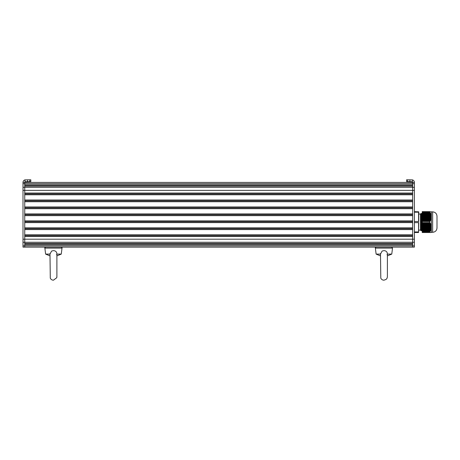 <?xml version="1.0" encoding="UTF-8"?>
<svg xmlns="http://www.w3.org/2000/svg" width="460" height="460" viewBox="0 0 460 460"><rect width="100%" height="100%" fill="white"/><g stroke="black" fill="none" stroke-linecap="round" stroke-linejoin="round"><path stroke-width="0.69" d="M422.217 231.949L429.623 231.932L422.217 231.932L422.217 232.513L430.997 232.513M422.217 231.932L422.217 222.651L429.928 222.766L431.302 225.457L431.348 228.66L429.623 231.932M422.217 221.513L422.217 222.634L429.605 222.634L429.623 221.496L422.217 221.496L429.605 221.513M429.824 221.49L422.217 221.49L422.217 212.215L429.623 212.215L422.217 212.198L422.217 211.64L429.605 211.64L431.348 215.487L431.302 218.69L429.623 221.496M429.605 231.949L429.605 232.513L430.635 232.484M430.75 211.801L429.623 211.64L430.75 211.801M422.217 217.597L431.348 217.614L422.217 217.494M422.217 228.011L431.348 228.016L422.217 227.907M431.348 216.648L422.217 216.695M422.217 216.246L431.348 216.246L422.217 216.137M431.348 215.487L431.348 211.772M422.217 226.998L431.348 227.044M422.217 226.653L431.348 226.653L422.217 226.55M422.217 225.802L431.348 225.802L431.348 218.356L422.217 218.345M431.348 232.38L431.348 228.66M422.217 227.453L431.348 227.453L422.217 227.562M422.217 217.039L431.348 217.039L422.217 217.149M432.653 211.853C435.292 212.112 436.741 213.561 437 216.206L437 227.947C436.741 230.586 435.292 232.035 432.653 232.294L432.653 211.853L431.348 211.853M437 216.637L437 216.206M422.217 215.366L422.073 213.377L422.516 213.848M420.474 214.026L420.474 230.121L421.124 230.77L421.417 230.77L420.946 213.561L420.474 214.026L418.738 214.026M421.423 230.77L421.86 230.299L420.946 213.561M422.217 230.138L421.642 213.377L421.199 213.848L421.032 216.476M421.124 230.77L421.124 223.52M418.56 232.513L418.738 222.582L418.56 232.513L414.385 232.513M418.738 221.565L418.738 211.813L418.56 212.198L414.385 212.198M418.738 211.813L414.385 211.64M418.56 212.198L418.56 221.513L414.385 221.513M414.385 231.949L418.56 231.949L418.56 222.634L414.385 222.634M414.385 242.265L24.742 242.265L24.742 245.87L23 245.87L23 247.141L24.742 247.141L24.742 245.87L412.649 245.87L412.649 242.265L412.649 243.449L24.742 243.449L24.742 236.52L412.649 236.52L412.649 242.265L412.649 190.371L412.649 193.039L24.742 193.039L24.742 186.105L412.649 186.105L412.649 190.371L412.649 183.689L412.649 184.88L24.742 184.88L24.742 182.419L414.385 182.419L412.649 182.419L412.649 183.689L412.649 182.419A0.868 0.868 0 0 0 412.367 181.775L406.577 181.55L406.577 179.808L412.367 179.877A2.61 2.61 0 0 1 414.385 182.419L414.385 247.141L24.742 247.141L24.742 244.68L412.649 244.68L412.649 247.141L412.649 245.87L414.385 245.87M412.649 185.846L24.742 185.846M412.649 193.907L24.742 193.907M412.649 194.775L24.742 194.775L24.742 199.996L412.649 199.996L412.649 194.775M412.649 200.865L24.742 200.865M412.649 201.733L24.742 201.733L24.742 206.954L412.649 206.954L412.649 201.733M412.649 207.822L24.742 207.822M412.649 208.69L24.742 208.69L24.742 213.911L412.649 213.911L412.649 208.69M412.649 214.78L24.742 214.78M412.649 215.648L24.742 215.648L24.742 220.869L412.649 220.869L412.649 215.648M412.649 221.737L24.742 221.737M412.649 222.605L24.742 222.605L24.742 227.827L412.649 227.827L412.649 222.605M412.649 228.695L24.742 228.695M412.649 229.563L24.742 229.563L24.742 234.784L412.649 234.784L412.649 229.563M412.649 235.652L24.742 235.652M412.649 243.714L24.742 243.714M23 182.419A2.61 2.61 0 0 1 25.024 179.877L30.814 179.808L30.814 181.55L25.024 181.775A0.868 0.868 0 0 0 24.742 182.419L23 182.419L23 245.87M23 242.265L24.742 242.265L24.742 182.419L412.649 182.419M380.518 253.471L380.495 254.098L382.087 251.085L383.945 250.614C386.164 250.769 387.314 251.93 387.395 254.098L387.044 254.736M387.4 253.937L387.4 276.736M380.489 255.892L376.119 254.098L380.489 254.098M387.4 254.098L391.77 254.098L392.518 248.118L391.655 247.141M49.985 255.892L45.615 254.098L49.985 254.098L51.583 251.085L53.44 250.614C55.66 250.769 56.81 251.93 56.89 254.098L56.54 254.736M49.99 254.098L50.014 253.471M56.896 253.937L56.896 276.736M56.896 254.098L61.266 254.098L62.014 248.118C62.301 247.888 62.014 247.566 61.151 247.141M422.217 216.085L431.348 216.085M422.217 215.981L431.348 215.981M422.217 215.636L431.348 215.636M422.217 215.688L431.261 215.688M422.217 216.539L431.348 216.539M422.217 216.43L431.348 216.43M422.217 215.182L431.302 215.182M422.217 215.234L431.152 215.234M422.217 216.993L431.348 216.993M422.217 216.884L431.348 216.884M422.217 216.591L431.348 216.591M422.217 215.792L431.284 215.792M422.217 214.734L431.152 214.734M422.217 214.78L431.014 214.78M422.217 215.337L431.181 215.337M422.217 217.442L431.348 217.442M422.217 217.338L431.348 217.338M422.217 214.279L430.968 214.279M422.217 214.331L430.842 214.331M422.217 214.889L431.049 214.889M422.217 217.896L431.348 217.896M422.217 217.787L431.348 217.787M422.217 213.825L430.75 213.825M422.217 213.877L430.635 213.877M422.217 214.435L430.882 214.435M422.217 218.241L431.348 218.241M422.217 217.948L431.284 217.948M422.217 213.377L430.508 213.377M422.217 213.428L430.405 213.428M422.217 213.986L430.686 213.986M422.217 218.396L431.181 218.396M422.217 212.922L430.232 212.922M422.217 212.974L430.14 212.974M422.217 213.532L430.462 213.532M422.217 218.799L431.267 218.799M422.217 218.69L431.302 218.69M422.217 218.052L431.261 218.052M422.217 212.48L429.928 212.48M422.217 212.52L429.853 212.52M422.217 213.078L430.203 213.078M422.217 219.253L431.112 219.253M422.217 219.144L431.152 219.144M422.217 218.851L431.049 218.851M422.217 218.506L431.152 218.506M422.217 212.629L429.922 212.629M422.217 219.702L430.916 219.702M422.217 219.598L430.968 219.598M422.217 219.299L430.882 219.299M422.217 218.954L431.014 218.954M422.217 220.156L430.698 220.156M422.217 220.047L430.75 220.047M422.217 219.753L430.686 219.753M422.217 219.408L430.842 219.408M422.217 220.605L430.445 220.605M422.217 220.501L430.508 220.501M422.217 220.202L430.462 220.202M422.217 219.857L430.635 219.857M422.217 220.656L430.203 220.656M422.217 220.311L430.405 220.311M422.217 220.765L430.14 220.765M422.217 220.949L430.232 220.949M422.217 221.059L430.169 221.059M422.217 221.111L429.922 221.111M422.217 221.214L429.853 221.214M422.217 221.381L429.928 221.381M422.217 212.353L429.824 212.353M422.217 212.819L430.169 212.819M422.217 213.267L430.445 213.267M422.217 213.722L430.698 213.722M422.217 214.17L430.916 214.17M422.217 214.624L431.112 214.624M422.217 215.079L431.267 215.079M422.217 215.527L431.348 215.527M422.217 226.36L431.348 226.36M422.217 226.257L431.348 226.257M422.217 225.906L431.348 225.906M422.217 226.096L431.261 226.096M422.217 226.814L431.348 226.814M422.217 226.705L431.348 226.705M422.217 225.457L431.302 225.457M422.217 225.647L431.152 225.647M422.217 227.263L431.348 227.263M422.217 227.159L431.348 227.159M422.217 226.205L431.284 226.205M422.217 225.003L431.152 225.003M422.217 225.193L431.014 225.193M422.217 225.751L431.181 225.751M422.217 227.717L431.348 227.717M422.217 227.608L431.348 227.608M422.217 227.108L431.348 227.108M422.217 224.555L430.968 224.555M422.217 224.739L430.842 224.739M422.217 225.302L431.049 225.302M422.217 228.166L431.348 228.166M422.217 228.062L431.348 228.062M422.217 224.1L430.75 224.1M422.217 224.29L430.635 224.29M422.217 224.848L430.882 224.848M422.217 228.62L431.348 228.62M422.217 228.516L431.348 228.516M422.217 228.355L431.284 228.355M422.217 223.646L430.508 223.646M422.217 223.836L430.405 223.836M422.217 224.394L430.686 224.394M422.217 228.81L431.181 228.81M422.217 223.198L430.232 223.198M422.217 223.387L430.14 223.387M422.217 223.945L430.462 223.945M422.217 229.074L431.267 229.074M422.217 228.965L431.302 228.965M422.217 228.465L431.261 228.465M422.217 222.766L429.928 222.766M422.217 222.933L429.853 222.933M422.217 223.491L430.203 223.491M422.217 229.523L431.112 229.523M422.217 229.419L431.152 229.419M422.217 229.258L431.049 229.258M422.217 228.913L431.152 228.913M422.217 223.042L429.922 223.042M422.217 229.977L430.916 229.977M422.217 229.868L430.968 229.868M422.217 229.712L430.882 229.712M422.217 229.367L431.014 229.367M422.217 230.425L430.698 230.425M422.217 230.322L430.75 230.322M422.217 230.167L430.686 230.167M422.217 229.822L430.842 229.822M422.217 230.88L430.445 230.88M422.217 230.77L430.508 230.77M422.217 230.615L430.462 230.615M422.217 230.27L430.635 230.27M422.217 231.069L430.203 231.069M422.217 230.724L430.405 230.724M422.217 231.794L429.824 231.794M422.217 231.173L430.14 231.173M422.217 231.225L430.232 231.225M422.217 231.334L430.169 231.334M422.217 231.518L429.922 231.518M422.217 231.627L429.853 231.627M422.217 231.673L429.928 231.673M422.217 222.657L429.824 222.657M422.217 223.088L430.169 223.088M422.217 223.543L430.445 223.543M422.217 223.997L430.698 223.997M422.217 224.445L430.916 224.445M422.217 224.9L431.112 224.9M422.217 225.348L431.267 225.348M412.367 179.877L412.367 181.775M409.906 179.808L409.906 181.55M23 239.189L414.385 239.189M23 190.371L414.385 190.371M23 187.295L414.385 187.295M23 183.689L414.385 183.689M407.594 179.808L407.594 181.55M25.024 179.877L25.024 181.775M27.485 179.808L27.485 181.55M29.791 179.808L29.791 181.55M376.119 254.098L375.372 248.118L392.518 248.118M45.615 254.098L44.867 248.118L62.014 248.118M430.974 232.323L431.319 232.323M431.348 232.294L432.653 232.294M421.849 230.299L422.291 230.77M420.474 230.121L418.738 230.121M421.642 213.377L422.073 213.377M380.489 253.937L380.794 278.15C381.443 279.45 382.496 280.128 383.945 280.192L386.124 279.421L387.101 278.139L387.4 276.736L387.4 255.892L391.77 254.098M375.372 248.118C375.096 247.871 375.383 247.549 376.234 247.141M49.985 253.937L50.289 278.15C50.939 279.45 51.991 280.128 53.44 280.192L56.747 277.731L56.896 276.736L56.896 255.892L61.266 254.098M44.867 248.118C44.551 247.94 44.838 247.618 45.73 247.141"/></g></svg>
